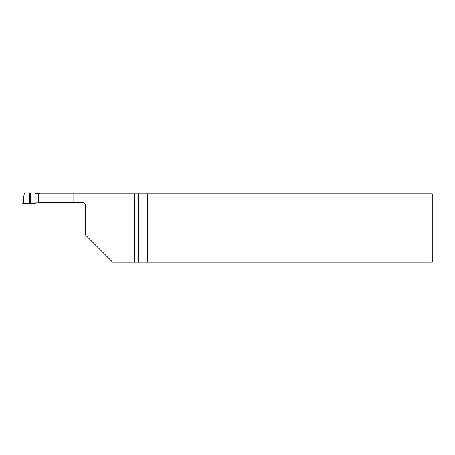 <?xml version="1.0" encoding="UTF-8"?>
<svg xmlns="http://www.w3.org/2000/svg" width="455" height="455" viewBox="0 0 455 455"><rect width="100%" height="100%" fill="white"/><g stroke="black" fill="none" stroke-linecap="round" stroke-linejoin="round"><path stroke-width="0.68" d="M82.628 202.623L38.794 202.623L38.794 193.887L432.25 193.887L432.25 262.171L112.675 262.171L85.358 234.854L85.358 205.359A2.73 2.73 0 0 0 82.628 202.623M134.617 262.171L134.617 193.887M73.829 202.623L73.829 193.887M147.756 193.887L147.756 262.171M39.443 193.887L58.564 193.887M58.564 202.623L39.443 202.623M23.353 203.698L22.75 203.561L23.353 199.25L23.353 203.698L35.251 203.51L35.649 202.828L39.443 202.828M39.443 193.682L35.649 193.682L35.251 193L24.399 192.874L23.353 199.25M138.263 262.171L138.263 193.887M29.7 192.852L29.7 203.658M30.633 192.835L30.633 203.675M37.145 193.682L37.145 202.828M38.385 193.682L38.385 202.828"/></g></svg>
